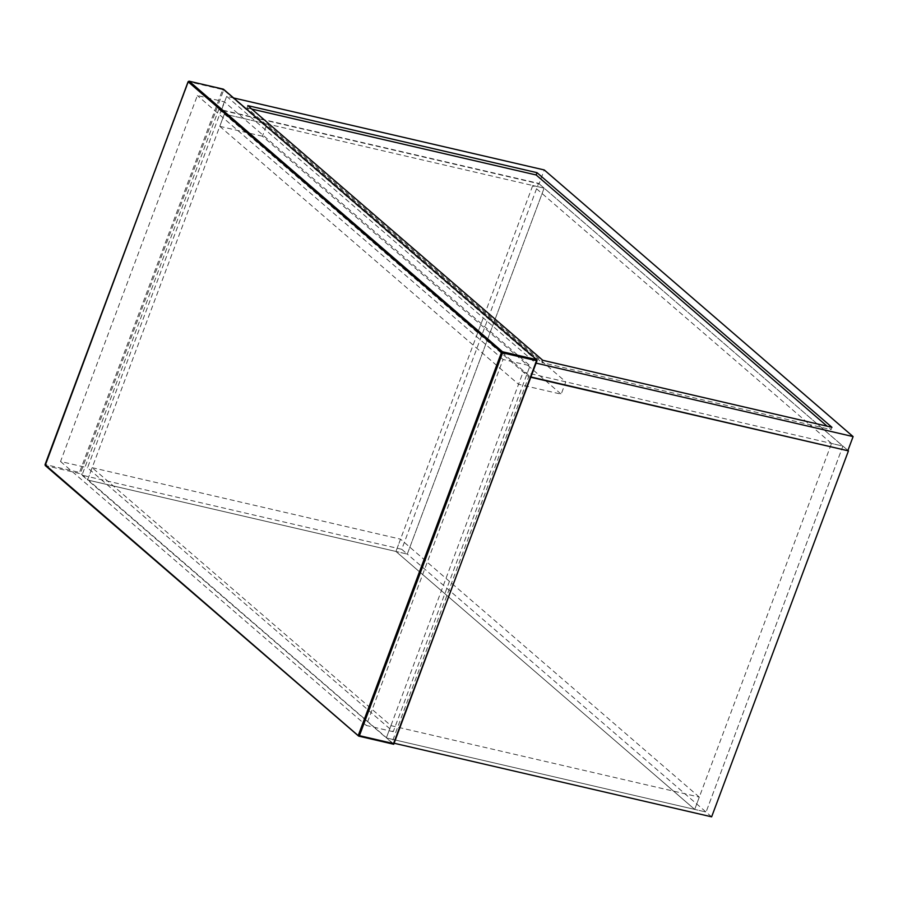 <?xml version="1.0" encoding="UTF-8"?>
<svg xmlns="http://www.w3.org/2000/svg" width="898" height="898" viewBox="0 0 898 898"><rect width="100%" height="100%" fill="white"/><g stroke="black" fill="none" stroke-linecap="round" stroke-linejoin="round"><path stroke-width="0.67" stroke-dasharray="4.49 3.37" d="M401.754 549.295L82.01 475.188L218.82 109.242L538.576 183.349L401.754 549.295L407.299 554.088L87.555 479.981L82.01 475.188M218.82 109.242L224.377 114.035L87.555 479.981L386.331 737.932L390.922 725.629L92.157 467.678L87.555 479.981L395.939 551.451L694.704 809.401L386.331 737.932L523.152 371.985L842.896 446.093L544.121 188.142L407.299 554.088L395.939 551.451L694.704 809.401L706.075 812.039L407.299 554.088L544.121 188.142L532.761 185.504L831.526 443.455L842.896 446.093L706.075 812.039L842.896 446.093L848.442 450.886M711.631 816.832L706.075 812.039L386.331 737.932L391.876 742.725L528.697 376.778L224.377 114.035L544.121 188.142L538.576 183.349M390.922 725.629L699.306 797.098L694.704 809.401L831.526 443.455M699.306 797.098L400.53 539.148L395.939 551.451L532.761 185.504M92.157 467.678L400.53 539.148M528.697 376.778L530.931 377.295M394.11 743.241L391.876 742.725M565.785 381.863L523.152 371.985L518.55 384.288L561.183 394.166L565.785 381.863L267.009 123.913L262.407 136.215L561.183 394.166M262.407 136.215L219.774 126.337L224.377 114.035L267.009 123.913M219.774 126.337L518.55 384.288M233.615 97.961L226.655 96.344L221.48 110.185L539.092 183.798L544.267 169.958M226.655 96.344L535.489 362.983L530.314 376.823L221.48 110.185M535.489 362.983L536.218 363.151M531.044 376.992L530.314 376.823M539.092 183.798L847.925 450.437M831.952 427.313L831.088 429.614L827.114 426.191M542.751 360.289L541.898 362.59L831.088 429.614M247.803 105.627L246.939 107.94L541.898 362.59M251.766 109.062L246.939 107.94M393.694 743.993L79.495 472.449L222.648 89.598L188.535 81.696L45.394 464.547L79.495 472.449M224.354 101.811L87.533 467.757L393.245 731.702L530.067 365.755L224.354 101.811L197.358 95.558L60.536 461.493L87.533 467.757M393.245 731.702L366.249 725.438L503.071 359.492L530.067 365.755M503.071 359.492L197.358 95.558M60.536 461.493L366.249 725.438M45.035 464.681L45.45 465.613L80.27 473.684L223.703 90.058L536.982 360.772M45.45 465.613L359.009 736.192M189.175 81.224L188.176 81.83M223.703 90.058L223.276 89.127L222.648 89.598L223.703 90.058"/><path stroke-width="1.35" d="M530.931 377.295L848.442 450.886L711.631 816.832L394.11 743.241M848.442 450.886L530.314 376.823M535.489 362.983L853.1 436.596L544.267 169.958L233.615 97.961M853.1 436.596L847.925 450.437M536.993 172.663L831.952 427.313L542.751 360.289L247.803 105.627L536.993 172.663L536.14 174.964L251.766 109.062M827.114 426.191L536.14 174.964M393.537 743.589L537.049 360.592L393.537 743.589L359.436 735.675L502.577 352.824L536.678 360.727L536.622 359.66L502.521 351.758L189.175 81.224L223.276 89.127L536.622 359.66L536.678 360.727M359.436 735.675L358.796 736.147L45.035 464.681L188.176 81.83L501.522 352.353L358.369 735.215L359.436 735.675L358.796 736.147L393.616 744.218M501.522 352.353L502.577 352.824L502.521 351.758L501.522 352.353M189.175 81.224L188.176 81.83M537.049 360.592L536.622 359.66M358.369 735.215L358.796 736.147M223.703 90.058L223.276 89.127L222.648 89.598L223.276 89.127L223.703 90.058M45.394 464.547L45.45 465.613L45.394 464.547M393.683 744.262L358.538 736.012L45.192 465.478L188.097 81.696L189.074 81.168L223.546 89.261L536.881 359.795L393.728 744.24"/></g></svg>
